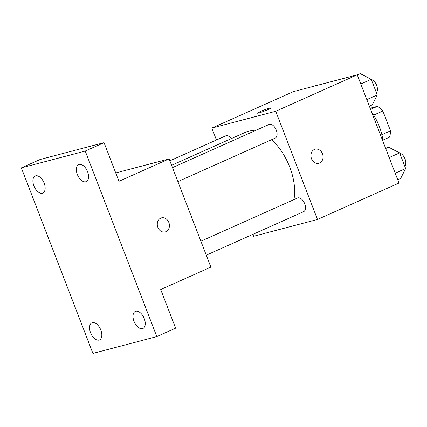 <?xml version="1.0" encoding="UTF-8"?>
<svg xmlns="http://www.w3.org/2000/svg" width="427" height="427" viewBox="0 0 427 427"><rect width="100%" height="100%" fill="white"/><g stroke="black" fill="none" stroke-linecap="round" stroke-linejoin="round"><path stroke-width="0.64" d="M370.15 108.245L377.436 106.328A19.743 11.107 -114.1 0 1 382.848 111.009L390.502 130.843A19.743 11.107 -114.1 0 1 389.365 137.248L382.854 140.157M381.861 134.702L390.502 130.843M373.662 115.114L382.848 111.009M370.593 109.387L377.436 106.328M383.024 141.604A37.389 21.04 -114.1 0 0 371.629 112.077M216.457 139.997L211.851 128.073L293.376 91.645L357.255 74.826L399.01 183.039L317.485 219.467L253.606 236.286L252.864 234.359M211.851 128.073L275.73 111.255L357.255 74.826M275.73 111.255L317.485 219.467M315.137 149.22A7.27 5.983 -104.7 0 1 322.636 154.264A7.27 5.983 -104.7 0 1 319.599 163.018A7.27 5.983 -104.7 0 1 318.841 163.285A7.27 5.983 -104.7 0 1 311.203 157.776A7.27 5.983 -104.7 0 1 315.137 149.22A7.27 5.983 -104.7 0 1 322.641 154.259A7.27 5.983 -104.7 0 1 319.599 163.018A7.27 5.983 -104.7 0 1 318.841 163.285M293.931 199.628A45.7 25.716 -114.1 0 0 271.588 139.72M254.663 130.902A45.7 25.716 -114.1 0 0 246.027 132.044L171.595 165.302M231.247 138.647A7.478 4.206 -114.1 0 0 225.702 135.866L169.866 160.819M177.883 181.592L275.244 138.086A7.478 4.206 -114.1 0 0 276.034 129.541A7.478 4.206 -114.1 0 0 269.143 124.433L172.492 167.619M206.278 255.175L303.634 211.669A7.478 4.206 -114.1 0 0 304.43 203.129A7.478 4.206 -114.1 0 0 297.534 198.016L200.887 241.202M257.39 113.176A7.27 0.555 158.9 0 1 262.002 110.833A7.27 0.555 158.9 0 1 269.661 108.111A7.27 0.555 158.9 0 1 270.958 107.94A7.27 0.555 158.9 0 1 264.372 111.073A7.27 0.555 158.9 0 1 257.39 113.171A7.27 0.555 158.9 0 1 261.981 110.833A7.27 0.555 158.9 0 1 269.661 108.106A7.27 0.555 158.9 0 1 270.958 107.94M169.124 158.892L210.879 267.105L160.712 289.522L175.625 328.171L156.81 336.577L92.931 353.396L21.35 167.886L40.165 159.479L104.044 142.661L118.957 181.31L169.124 158.892L115.728 172.951M21.35 167.886L85.229 151.067L104.044 142.661M85.229 151.067L156.81 336.577M165.959 231.669A7.27 5.983 -104.7 0 1 165.201 231.936A7.27 5.983 -104.7 0 1 157.563 226.433A7.27 5.983 -104.7 0 1 161.497 217.877A7.27 5.983 -104.7 0 1 169.001 222.915A7.27 5.983 -104.7 0 1 165.959 231.669M161.497 217.877A7.27 5.983 -104.7 0 1 168.996 222.915A7.27 5.983 -104.7 0 1 165.954 231.674A7.27 5.983 -104.7 0 1 165.201 231.941M44.157 183.167A9.341 5.257 65.9 0 1 42.839 193.047A9.341 5.257 65.9 0 1 33.898 185.868A9.341 5.257 65.9 0 1 35.217 175.993A9.341 5.257 65.9 0 1 44.157 183.167M100.825 330.028A9.341 5.257 65.9 0 1 99.507 339.908A9.341 5.257 65.9 0 1 90.567 332.729A9.341 5.257 65.9 0 1 91.885 322.855A9.341 5.257 65.9 0 1 100.825 330.028M144.262 318.595A9.341 5.257 65.9 0 1 142.944 328.47A9.341 5.257 65.9 0 1 134.003 321.296A9.341 5.257 65.9 0 1 135.322 311.416A9.341 5.257 65.9 0 1 144.262 318.595M87.594 171.734A9.341 5.257 65.9 0 1 86.275 181.608A9.341 5.257 65.9 0 1 77.335 174.435A9.341 5.257 65.9 0 1 78.653 164.555A9.341 5.257 65.9 0 1 87.594 171.734M314.421 86.099L316.791 85.042L317.352 85.331M385.688 148.505L388.623 147.192L399.624 152.898L405.65 168.516L400.681 178.427L397.74 179.74M389.184 157.563L399.624 152.898M395.21 173.186L405.65 168.516M404.775 166.258A7.478 4.206 -114.1 0 0 405.031 158.929A7.478 4.206 -114.1 0 0 399.688 153.069M357.292 74.917L360.233 73.604L371.228 79.315L377.254 94.933L372.285 104.845L369.344 106.158M360.788 83.98L371.228 79.315M366.814 99.598L377.254 94.933M376.384 92.67A7.478 4.206 -114.1 0 0 376.635 85.341A7.478 4.206 -114.1 0 0 371.298 79.486"/></g></svg>
